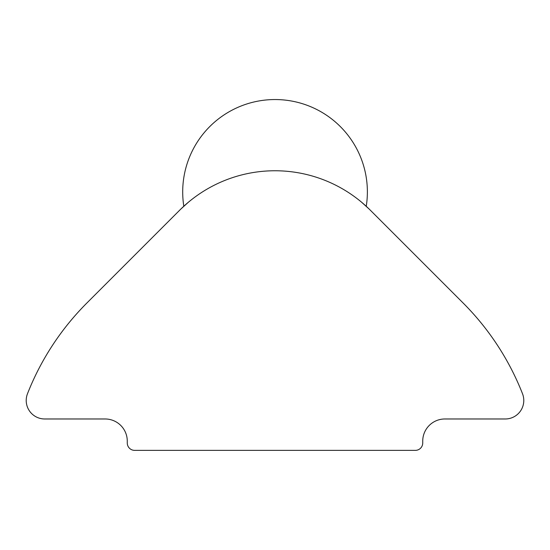 <?xml version="1.0" encoding="UTF-8"?>
<svg xmlns="http://www.w3.org/2000/svg" width="550" height="550" viewBox="0 0 550 550"><rect width="100%" height="100%" fill="white"/><g stroke="black" fill="none" stroke-linecap="round" stroke-linejoin="round"><path stroke-width="0.82" d="M369.215 209.11L361.783 202.386M188.286 202.324L180.854 209.041M370.391 210.272L463.031 302.919A265.918 265.918 0 0 1 522.5 393.704A18.501 18.501 0 0 1 505.278 418.976L444.895 418.976A22.158 22.158 0 0 0 422.73 441.134L422.73 442.984A7.384 7.384 0 0 1 415.346 450.368L134.654 450.368A7.384 7.384 0 0 1 127.27 442.984L127.27 441.134A22.158 22.158 0 0 0 105.105 418.976L44.722 418.976A18.501 18.501 0 0 1 27.5 393.704A265.918 265.918 0 0 1 86.969 302.919L179.609 210.272A134.901 134.901 0 0 1 370.391 210.272L422.764 262.653M415.346 450.368L134.654 450.368M496.636 418.976L444.895 418.976A22.158 22.158 0 0 0 422.73 441.134L422.73 442.984M127.304 262.584L179.609 210.272M127.27 441.134A22.158 22.158 0 0 0 105.105 418.976L44.722 418.976M366.245 206.284A92.331 92.331 0 0 0 187.777 161.721A92.331 92.331 0 0 0 183.817 206.222"/></g></svg>
